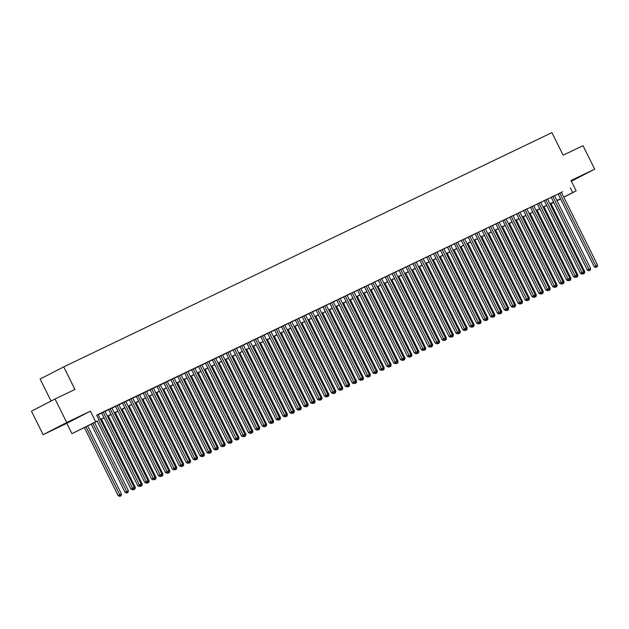 <?xml version="1.0" encoding="UTF-8"?>
<svg xmlns="http://www.w3.org/2000/svg" width="629" height="629" viewBox="0 0 629 629"><rect width="100%" height="100%" fill="white"/><g stroke="black" fill="none" stroke-linecap="round" stroke-linejoin="round"><path stroke-width="0.94" d="M59.834 426.391L69.937 421.296L59.834 426.391M571.234 180.995L579.93 176.584L571.163 180.838M97.22 421.194L71.942 433.664L97.149 421.068M66.808 423.317L90.411 411.146L66.721 422.515L55.045 398.998L31.45 411.162L43.126 434.678L66.808 423.317L71.942 433.664M51.051 401.058L40.122 379.051L63.726 366.88L551.932 132.625L563.144 155.198L583.02 145.661L594.696 169.177L571.014 180.539L576.148 190.886L563.851 197.223M553.74 202.444L551.075 203.765M66.721 422.515L43.126 434.678M571.344 181.215L594.696 169.177M98.108 414.645L96.732 415.266M105.027 411.327L101.686 412.946M111.938 408.009L108.597 409.628M118.857 404.691L114.305 406.892L115.516 406.31L151.652 479.117L153.248 478.292L117.112 405.493M125.769 401.373L122.427 402.992M129.33 399.643L165.482 472.481L168.808 470.83L132.672 398.023L133.883 397.442L129.346 399.674M139.599 394.737L136.257 396.356M146.518 391.419L143.176 393.039M153.429 388.101L150.087 389.721M160.348 384.783L157.006 386.403M167.259 381.465L163.917 383.085M174.178 378.147L170.836 379.767M181.089 374.829L177.755 376.449M188.008 371.511L183.456 373.712L184.667 373.131L220.81 445.937L222.399 445.112L186.263 372.305M194.919 368.193L191.586 369.813M198.481 366.463L234.641 439.301L237.959 437.65L201.823 364.844L203.033 364.262L198.497 366.495M208.749 361.557L205.416 363.177M215.668 358.239L212.327 359.859M222.58 354.921L219.246 356.541M229.499 351.603L226.157 353.223M236.41 348.285L233.076 349.905M243.329 344.967L239.987 346.587M250.248 341.649L246.906 343.269M257.159 338.331L253.817 339.951M264.078 335.013L260.736 336.633M267.632 333.276L303.791 406.122L307.109 404.463L270.973 331.664L272.184 331.082L267.647 333.315M277.908 328.377L274.566 329.997M284.819 325.059L281.478 326.679M291.738 321.741L288.397 323.361M298.649 318.423L295.308 320.043M305.568 315.105L302.227 316.725M312.479 311.787L309.138 313.407M319.398 308.469L316.057 310.089M326.309 305.151L322.968 306.771M333.228 301.834L329.887 303.453M336.782 300.096L372.942 372.934L376.268 371.283L340.124 298.484L341.335 297.902L336.798 300.135M347.059 295.198L343.717 296.817M353.97 291.88L350.628 293.499M360.889 288.562L357.547 290.181M367.8 285.244L364.458 286.863M374.719 281.926L371.377 283.545M381.63 278.608L378.288 280.227M388.549 275.29L385.207 276.909M395.46 271.972L392.119 273.591M402.379 268.654L399.038 270.273M409.29 265.336L404.746 267.529L405.949 266.948L442.093 339.754L443.689 338.937L407.545 266.13M416.209 262.018L412.868 263.63M423.12 258.7L419.779 260.312M430.039 255.382L426.698 256.994M436.951 252.064L433.617 253.676M443.87 248.746L440.528 250.358M450.781 245.428L447.447 247.04M457.7 242.11L454.358 243.722M464.611 238.792L461.277 240.404M471.53 235.474L468.188 237.086M478.441 232.156L473.896 234.35L475.107 233.768L511.243 306.575L512.839 305.757L476.696 232.95M485.36 228.838L482.018 230.45M492.271 225.52L488.937 227.132M499.19 222.202L495.849 223.814M506.101 218.884L502.768 220.496M513.02 215.566L509.679 217.178M519.939 212.248L516.598 213.86M526.85 208.93L523.509 210.542M533.769 205.612L530.428 207.224M540.681 202.294L537.339 203.906M547.6 198.968L543.047 201.17L544.258 200.588L580.394 273.395L581.99 272.569L545.854 199.77M554.511 195.65L551.169 197.27M561.469 192.427L96.669 415.132L99.005 419.834M98.163 414.755L101.733 413.041M105.082 411.437L108.644 409.723M111.993 408.119L115.563 406.405M118.912 404.801L122.482 403.087M125.824 401.483L129.393 399.769M132.743 398.165L136.312 396.451M139.654 394.847L143.223 393.133M146.573 391.529L150.142 389.815M153.484 388.211L157.053 386.497M160.403 384.893L163.972 383.179M167.314 381.575L170.884 379.861M174.233 378.257L177.803 376.543M181.144 374.939L184.714 373.225M188.063 371.621L191.633 369.907M194.974 368.303L198.544 366.589M201.893 364.985L205.463 363.271M208.804 361.667L212.374 359.953M215.723 358.349L219.293 356.635M222.635 355.031L226.204 353.317M229.554 351.713L233.123 349.999M236.465 348.395L240.034 346.681M243.384 345.077L246.953 343.363M250.295 341.759L253.864 340.045M257.214 338.441L260.783 336.727M264.125 335.123L267.695 333.409M271.044 331.805L274.614 330.091M277.955 328.487L281.525 326.773M284.874 325.169L288.444 323.455M291.785 321.851L295.355 320.137M298.704 318.533L302.274 316.819M305.615 315.215L309.185 313.501M312.534 311.898L316.104 310.183M319.446 308.58L323.015 306.866M326.365 305.262L329.934 303.548M333.284 301.944L336.845 300.23M340.195 298.626L343.764 296.912M347.114 295.308L350.675 293.594M354.025 291.99L357.594 290.276M360.944 288.672L364.506 286.958M367.855 285.354L371.424 283.64M374.774 282.036L378.344 280.322M381.685 278.718L385.255 277.004M388.604 275.4L392.174 273.686M395.515 272.082L399.085 270.368M402.434 268.764L406.004 267.05M409.345 265.446L412.915 263.732M416.264 262.128L419.834 260.414M423.175 258.81L426.745 257.096M430.094 255.492L433.664 253.778M437.006 252.174L440.575 250.46M443.925 248.856L447.494 247.142M450.836 245.53L454.405 243.824M457.755 242.212L461.324 240.506M464.666 238.894L468.235 237.188M471.585 235.576L475.154 233.87M478.496 232.258L482.066 230.552M485.415 228.94L488.985 227.234M492.326 225.622L495.896 223.916M499.245 222.304L502.815 220.598M506.156 218.986L509.726 217.28M513.075 215.668L516.645 213.962M519.986 212.35L523.556 210.644M526.905 209.032L530.475 207.326M533.817 205.714L537.386 204.008M540.736 202.396L544.305 200.682M547.647 199.078L551.216 197.364M554.566 195.761L558.135 194.047M558.072 193.921L594.224 266.759L597.55 265.108L561.406 192.301L562.617 191.719L558.088 193.952M90.411 411.146L95.545 421.493M570.354 187.843L572.689 192.545L576.148 190.886M55.045 398.998L74.93 389.461L63.726 366.88M556.987 200.643L558.662 199.778L556.964 200.596M553.614 202.2L550.053 203.914M546.703 205.518L543.134 207.232M539.784 208.836L536.215 210.55M532.873 212.154L529.303 213.868M525.954 215.472L522.385 217.186M519.043 218.79L515.473 220.504M512.124 222.108L508.554 223.822M505.213 225.426L501.643 227.14M498.294 228.744L494.724 230.458M491.383 232.062L487.813 233.776M484.464 235.38L480.894 237.094M477.553 238.698L473.983 240.412M470.634 242.016L467.064 243.73M463.722 245.334L460.153 247.048M456.803 248.652L453.234 250.366M449.892 251.97L446.323 253.684M442.973 255.288L439.404 257.002M436.062 258.605L432.493 260.32M429.143 261.923L425.574 263.637M422.232 265.241L418.662 266.955M415.313 268.559L411.743 270.273M408.402 271.877L404.832 273.591M401.483 275.195L397.913 276.909M394.572 278.513L391.002 280.227M387.653 281.831L384.083 283.545M380.742 285.149L377.172 286.863M373.823 288.467L370.253 290.181M366.911 291.785L363.342 293.499M359.992 295.103L356.423 296.817M353.081 298.429L349.512 300.135M346.162 301.747L342.593 303.453M339.251 305.065L335.682 306.771M332.332 308.383L328.763 310.089M325.413 311.701L321.851 313.407M318.502 315.019L314.932 316.725M311.583 318.337L308.021 320.043M304.672 321.655L301.102 323.361M297.753 324.973L294.191 326.679M290.842 328.291L287.272 329.997M283.923 331.609L280.353 333.315M277.012 334.927L273.442 336.633M270.093 338.245L266.523 339.951M263.181 341.563L259.612 343.277M256.262 344.881L252.693 346.595M249.351 348.199L245.782 349.913M242.432 351.517L238.863 353.231M235.521 354.835L231.952 356.549M228.602 358.153L225.033 359.867M221.691 361.471L218.121 363.185M214.772 364.789L211.202 366.503M207.861 368.107L204.291 369.821M200.942 371.424L197.372 373.139M194.031 374.742L190.461 376.457M187.112 378.06L183.542 379.774M180.201 381.378L176.631 383.092M173.282 384.696L169.712 386.41M166.37 388.014L162.801 389.728M159.452 391.332L155.882 393.046M152.54 394.65L148.971 396.364M145.621 397.968L142.052 399.682M138.71 401.286L135.141 403M131.791 404.604L128.222 406.318M124.88 407.922L121.311 409.636M117.961 411.24L114.392 412.954M111.05 414.558L107.48 416.272M104.131 417.876L100.561 419.59M551.051 203.702L553.685 202.341M560.557 198.929L557.035 200.745M563.804 197.129L572.689 192.545M100.498 419.457L104.068 417.75M107.417 416.139L110.979 414.432M114.329 412.821L117.898 411.114M121.248 409.503L124.809 407.796M128.159 406.185L131.728 404.478M135.078 402.867L138.639 401.16M141.989 399.549L145.558 397.843M148.908 396.231L152.477 394.525M155.819 392.913L159.389 391.207M162.738 389.595L166.308 387.889M169.649 386.277L173.219 384.563M176.568 382.959L180.138 381.245M183.479 379.641L187.049 377.927M190.398 376.323L193.968 374.609M197.309 373.005L200.879 371.291M204.228 369.687L207.798 367.973M211.14 366.369L214.709 364.655M218.059 363.051L221.628 361.337M224.97 359.733L228.539 358.019M231.889 356.415L235.458 354.701M238.8 353.097L242.369 351.383M245.719 349.779L249.288 348.065M252.63 346.461L256.2 344.747M259.549 343.143L263.119 341.429M266.46 339.825L270.03 338.111M273.379 336.507L276.949 334.793M280.29 333.189L283.86 331.475M287.209 329.871L290.779 328.157M294.12 326.553L297.69 324.839M301.039 323.235L304.609 321.521M307.951 319.917L311.52 318.203M314.87 316.599L318.439 314.885M321.781 313.281L325.35 311.567M328.7 309.963L332.269 308.249M335.611 306.645L339.18 304.931M342.53 303.327L346.099 301.613M349.441 300.009L353.011 298.295M356.36 296.691L359.93 294.977M363.271 293.373L366.841 291.659M370.19 290.055L373.76 288.341M377.109 286.738L380.671 285.023M384.02 283.42L387.59 281.706M390.939 280.102L394.501 278.388M397.85 276.784L401.42 275.07M404.769 273.466L408.331 271.752M411.68 270.148L415.25 268.434M418.599 266.83L422.169 265.116M425.511 263.512L429.08 261.798M432.43 260.194L435.999 258.48M439.341 256.876L442.91 255.162M446.26 253.558L449.829 251.844M453.171 250.24L456.74 248.526M460.09 246.922L463.659 245.208M467.001 243.604L470.571 241.89M473.92 240.286L477.49 238.572M480.831 236.968L484.401 235.254M487.75 233.65L491.32 231.936M494.661 230.332L498.231 228.618M501.58 227.014L505.15 225.3M508.491 223.696L512.061 221.982M515.41 220.378L518.98 218.664M522.322 217.06L525.891 215.346M529.241 213.742L532.81 212.028M536.152 210.416L539.721 208.71M543.071 207.098L546.64 205.392M549.982 203.78L553.551 202.074M556.901 200.462L560.47 198.756M596.465 267.16L597.157 266.822L596.465 267.16L595.82 265.933L559.684 193.134M594.224 266.759L595.828 267.482M597.157 266.822L597.55 265.108M583.602 272.255L584.797 271.681L550.941 203.482M583.712 273.733L584.404 273.403L583.712 273.733L583.398 273.143M584.797 271.681L584.404 273.403M583.075 274.063L582.588 273.843M551.153 197.239L587.313 270.077L588.909 269.251L552.765 196.452M589.554 270.478L590.246 270.14L589.554 270.478L588.909 269.251L590.631 268.426L554.495 195.619M587.313 270.077L588.917 270.8M590.246 270.14L590.631 268.426M582.635 273.796L583.327 273.458L582.635 273.796L581.99 272.569L583.72 271.744L547.576 198.937M580.394 273.395L581.998 274.118M583.327 273.458L583.72 271.744M537.323 203.875L573.483 276.713L575.079 275.887L538.935 203.088M575.724 277.114L576.416 276.776L575.724 277.114L575.079 275.887L576.801 275.062L540.665 202.255M573.483 276.713L575.087 277.436M576.416 276.776L576.801 275.062M530.412 207.193L566.564 280.031L568.16 279.205L532.016 206.406M568.805 280.432L569.497 280.094L568.805 280.432L568.16 279.205L569.89 278.38L533.746 205.573M566.564 280.031L568.168 280.754M569.497 280.094L569.89 278.38M576.691 275.573L577.878 274.999L544.022 206.807M576.801 277.051L577.485 276.721L576.801 277.051L576.486 276.461M577.878 274.999L577.485 276.721M576.156 277.381L575.669 277.161M569.772 278.891L570.967 278.317L537.111 210.125M569.882 280.369L570.574 280.039L569.882 280.369L569.567 279.779M570.967 278.317L570.574 280.039M569.245 280.699L568.758 280.479M562.861 282.209L564.048 281.635L530.192 213.443M562.963 283.687L563.655 283.357L562.963 283.687L562.656 283.105M564.048 281.635L563.655 283.357M562.326 284.017L561.839 283.797M555.942 285.527L557.137 284.953L523.281 216.761M556.052 287.005L556.744 286.675L556.052 287.005L555.737 286.423M557.137 284.953L556.744 286.675M555.415 287.335L554.927 287.115M523.493 210.511L559.653 283.349L561.249 282.523L525.105 209.724M561.894 283.75L562.585 283.412L561.894 283.75L561.249 282.523L562.971 281.698L526.835 208.891M559.653 283.349L561.257 284.072M562.585 283.412L562.971 281.698M549.031 288.845L550.218 288.271L516.362 220.079M549.133 290.323L549.825 289.993L549.133 290.323L548.826 289.741M550.218 288.271L549.825 289.993M548.496 290.653L548.008 290.433M516.574 213.829L552.734 286.667L554.33 285.841L518.186 213.042M554.975 287.068L555.666 286.73L554.975 287.068L554.33 285.841L556.06 285.016L519.916 212.209M552.734 286.667L554.338 287.39M555.666 286.73L556.06 285.016M542.112 292.163L543.299 291.589L509.451 223.397M542.222 293.641L542.913 293.311L542.222 293.641L541.907 293.059M543.299 291.589L542.913 293.311M541.585 293.971L541.097 293.751M509.663 217.147L545.823 289.985L547.419 289.159L511.275 216.36M548.063 290.386L548.755 290.048L548.063 290.386L547.419 289.159L549.141 288.334L513.005 215.527M545.823 289.985L547.427 290.708M548.755 290.048L549.141 288.334M535.2 295.481L536.388 294.907L502.532 226.715M535.303 296.959L535.994 296.629L535.303 296.959L534.996 296.377M536.388 294.907L535.994 296.629M534.666 297.289L534.178 297.069M502.744 220.464L538.904 293.303L540.5 292.477L504.356 219.678M541.144 293.704L541.836 293.366L541.144 293.704L540.5 292.477L542.229 291.652L506.086 218.845M538.904 293.303L540.508 294.034M541.836 293.366L542.229 291.652M528.281 298.799L529.469 298.225L495.621 230.033M528.391 300.277L529.083 299.947L528.391 300.277L528.077 299.695M529.469 298.225L529.083 299.947M527.755 300.607L527.267 300.387M495.833 223.782L531.992 296.621L533.589 295.795L497.445 222.996M534.233 297.022L534.925 296.691L534.233 297.022L533.589 295.795L535.31 294.97L499.174 222.163M531.992 296.621L533.596 297.352M534.925 296.691L535.31 294.97M521.37 302.117L522.557 301.55L488.702 233.351M521.472 303.595L522.164 303.264L521.472 303.595L521.166 303.013M522.557 301.55L522.164 303.264M520.836 303.925L520.348 303.705M488.914 227.1L525.073 299.939L526.67 299.113L490.526 226.314M527.314 300.34L528.006 300.009L527.314 300.34L526.67 299.113L528.399 298.288L492.255 225.481M525.073 299.939L526.677 300.67M528.006 300.009L528.399 298.288M514.451 305.435L515.638 304.868L481.79 236.669M514.561 306.913L515.253 306.582L514.561 306.913L514.247 306.331M515.638 304.868L515.253 306.582M513.924 307.243L513.437 307.023M482.003 230.418L518.162 303.257L519.751 302.431L483.615 229.632M520.403 303.658L521.095 303.327L520.403 303.658L519.751 302.431L521.48 301.606L485.344 228.799M518.162 303.257L519.766 303.988M521.095 303.327L521.48 301.606M507.54 308.753L508.727 308.186L474.871 239.987M507.642 310.231L508.334 309.9L507.642 310.231L507.336 309.649M508.727 308.186L508.334 309.9M507.005 310.561L506.518 310.341M513.484 306.976L514.176 306.645L513.484 306.976L512.839 305.757L514.569 304.923L478.425 232.117M511.243 306.575L512.847 307.306M514.176 306.645L514.569 304.923M500.621 312.07L501.808 311.504L467.96 243.305M500.731 313.549L501.423 313.218L500.731 313.549L500.417 312.967M501.808 311.504L501.423 313.218M500.094 313.879L499.607 313.659M493.71 315.388L494.897 314.822L461.041 246.623M493.812 316.867L494.504 316.536L493.812 316.867L493.506 316.285M494.897 314.822L494.504 316.536M493.175 317.197L492.688 316.977M486.791 318.706L487.978 318.14L454.13 249.941M486.901 320.185L487.593 319.854L486.901 320.185L486.587 319.603M487.978 318.14L487.593 319.854M486.264 320.515L485.769 320.295M468.173 237.054L504.332 309.893L505.92 309.075L469.784 236.268M506.573 310.294L507.265 309.963L506.573 310.294L505.92 309.075L507.65 308.241L471.514 235.435M504.332 309.893L505.936 310.624M507.265 309.963L507.65 308.241M461.254 240.372L497.413 313.211L499.009 312.393L462.865 239.586M499.654 313.612L500.346 313.281L499.654 313.612L499.009 312.393L500.739 311.559L464.595 238.753M497.413 313.211L499.017 313.942M500.346 313.281L500.739 311.559M454.342 243.69L490.502 316.529L492.09 315.711L455.954 242.904M492.743 316.93L493.435 316.599L492.743 316.93L492.09 315.711L493.82 314.877L457.684 242.071M490.502 316.529L492.106 317.26M493.435 316.599L493.82 314.877M479.872 322.024L481.067 321.458L447.211 253.259M479.982 323.503L480.674 323.172L479.982 323.503L479.675 322.921M481.067 321.458L480.674 323.172M479.345 323.833L478.858 323.613M447.423 247.008L483.583 319.846L485.179 319.029L449.035 246.222M485.824 320.247L486.516 319.917L485.824 320.247L485.179 319.029L486.909 318.195L450.765 245.389M483.583 319.846L485.187 320.578M486.516 319.917L486.909 318.195M472.961 325.342L474.148 324.776L440.3 256.577M473.071 326.821L473.763 326.49L473.071 326.821L472.756 326.239M474.148 324.776L473.763 326.49M472.434 327.151L471.939 326.931M440.512 250.326L476.672 323.164L478.26 322.347L442.124 249.54M478.913 323.565L479.605 323.235L478.913 323.565L478.26 322.347L479.99 321.513L443.854 248.707M476.672 323.164L478.276 323.896M479.605 323.235L479.99 321.513M466.042 328.66L467.237 328.094L433.381 259.895M466.152 330.139L466.844 329.808L466.152 330.139L465.845 329.557M467.237 328.094L466.844 329.808M465.515 330.469L465.028 330.249M433.593 253.644L469.753 326.482L471.349 325.665L435.205 252.858M471.994 326.883L472.686 326.553L471.994 326.883L471.349 325.665L473.079 324.831L436.935 252.025M469.753 326.482L471.357 327.214M472.686 326.553L473.079 324.831M459.131 331.978L460.318 331.412L426.47 263.213M459.241 333.456L459.933 333.126L459.241 333.456L458.926 332.875M460.318 331.412L459.933 333.126M458.604 333.787L458.109 333.567M426.682 256.962L462.842 329.8L464.43 328.983L428.294 256.176M465.083 330.201L465.774 329.871L465.083 330.201L464.43 328.983L466.16 328.149L430.024 255.343M462.842 329.8L464.446 330.532M465.774 329.871L466.16 328.149M452.212 335.296L453.407 334.73L419.551 266.531M452.322 336.774L453.014 336.444L452.322 336.774L452.015 336.193M453.407 334.73L453.014 336.444M451.685 337.105L451.197 336.885M419.763 260.28L455.923 333.118L457.519 332.301L421.375 259.494M458.164 333.519L458.856 333.189L458.164 333.519L457.519 332.301L459.249 331.467L423.105 258.661M455.923 333.118L457.527 333.85M458.856 333.189L459.249 331.467M445.301 338.614L446.488 338.048L412.64 269.849M445.411 340.092L446.103 339.762L445.411 340.092L445.096 339.511M446.488 338.048L446.103 339.762M444.774 340.423L444.278 340.203M412.852 263.598L449.012 336.436L450.6 335.619L414.464 262.812M451.252 336.837L451.944 336.507L451.252 336.837L450.6 335.619L452.33 334.785L416.194 261.978M449.012 336.436L450.616 337.168M451.944 336.507L452.33 334.785M438.382 341.932L439.577 341.366L405.721 273.167M438.492 343.41L439.184 343.08L438.492 343.41L438.185 342.829M439.577 341.366L439.184 343.08M437.855 343.741L437.367 343.52M444.333 340.155L445.025 339.825L444.333 340.155L443.689 338.937L445.418 338.103L409.275 265.296M442.093 339.754L443.697 340.486M445.025 339.825L445.418 338.103M431.47 345.25L432.658 344.684L398.81 276.485M431.58 346.728L432.272 346.398L431.58 346.728L431.266 346.147M432.658 344.684L432.272 346.398M430.944 347.059L430.448 346.838M399.022 270.234L435.182 343.072L436.77 342.255L400.634 269.448M437.422 343.473L438.114 343.143L437.422 343.473L436.77 342.255L438.499 341.421L402.363 268.614M435.182 343.072L436.785 343.804M438.114 343.143L438.499 341.421M392.103 273.552L428.263 346.39L429.859 345.573L393.715 272.766M430.503 346.791L431.195 346.461L430.503 346.791L429.859 345.573L431.588 344.739L395.444 271.932M428.263 346.39L429.866 347.122M431.195 346.461L431.588 344.739M385.192 276.87L421.344 349.708L422.94 348.891L386.804 276.084M423.592 350.109L424.284 349.779L423.592 350.109L422.94 348.891L424.669 348.057L388.533 275.25M421.344 349.708L422.947 350.439M424.284 349.779L424.669 348.057M424.551 348.568L425.747 348.002L391.891 279.803M424.661 350.046L425.353 349.716L424.661 350.046L424.355 349.465M425.747 348.002L425.353 349.716M424.025 350.377L423.537 350.156M417.64 351.886L418.828 351.32L384.979 283.121M417.75 353.364L418.442 353.034L417.75 353.364L417.436 352.783M418.828 351.32L418.442 353.034M417.113 353.695L416.618 353.474M410.721 355.204L411.916 354.638L378.06 286.439M410.831 356.682L411.523 356.352L410.831 356.682L410.525 356.1M411.916 354.638L411.523 356.352M410.194 357.013L409.707 356.792M378.273 280.188L414.432 353.026L416.028 352.209L379.885 279.402M416.673 353.427L417.365 353.097L416.673 353.427L416.028 352.209L417.758 351.375L381.614 278.568M414.432 353.026L416.036 353.757M417.365 353.097L417.758 351.375M403.81 358.522L404.997 357.956L371.141 289.757M403.92 360.008L404.612 359.67L403.92 360.008L403.606 359.418M404.997 357.956L404.612 359.67M403.283 360.331L402.788 360.11M371.362 283.506L407.513 356.344L409.109 355.527L372.973 282.72M409.762 356.745L410.454 356.415L409.762 356.745L409.109 355.527L410.839 354.693L374.703 281.886M407.513 356.344L409.117 357.075M410.454 356.415L410.839 354.693M396.891 361.84L398.086 361.274L364.23 293.075M397.001 363.326L397.693 362.988L397.001 363.326L396.695 362.736M398.086 361.274L397.693 362.988M396.364 363.648L395.877 363.428M364.443 286.824L400.602 359.662L402.198 358.844L366.054 286.038M402.843 360.063L403.535 359.733L402.843 360.063L402.198 358.844L403.928 358.011L367.784 285.212M400.602 359.662L402.206 360.393M403.535 359.733L403.928 358.011M389.98 365.158L391.167 364.592L357.311 296.393M390.09 366.644L390.782 366.306L390.09 366.644L389.776 366.054M391.167 364.592L390.782 366.306M389.453 366.966L388.958 366.746M357.531 290.142L393.683 362.98L395.279 362.162L359.143 289.356M395.932 363.381L396.624 363.051L395.932 363.381L395.279 362.162L397.009 361.329L360.873 288.53M393.683 362.98L395.287 363.711M396.624 363.051L397.009 361.329M383.061 368.476L384.256 367.91L350.4 299.711M383.171 369.962L383.863 369.624L383.171 369.962L382.864 369.372M384.256 367.91L383.863 369.624M382.534 370.284L382.047 370.064M350.612 293.46L386.772 366.298L388.368 365.48L352.224 292.674M389.013 366.699L389.705 366.369L389.013 366.699L388.368 365.48L390.098 364.647L353.954 291.848M386.772 366.298L388.376 367.029M389.705 366.369L390.098 364.647M343.701 296.778L379.853 369.616L381.449 368.798L345.313 295.992M382.102 370.017L382.786 369.687L382.102 370.017L381.449 368.798L383.179 367.965L347.043 295.166M379.853 369.616L381.457 370.347M382.786 369.687L383.179 367.965M375.183 373.335L375.875 373.005L375.183 373.335L374.538 372.116L338.394 299.31M372.942 372.934L374.546 373.665M375.875 373.005L376.268 371.283M376.15 371.794L377.337 371.228L343.481 303.029M376.26 373.28L376.952 372.942L376.26 373.28L375.945 372.69M377.337 371.228L376.952 372.942M375.615 373.602L375.128 373.382M369.231 375.112L370.426 374.546L336.57 306.347M369.341 376.598L370.033 376.26L369.341 376.598L369.034 376.008M370.426 374.546L370.033 376.26M368.704 376.92L368.217 376.7M362.32 378.43L363.507 377.864L329.651 309.665M362.43 379.916L363.122 379.578L362.43 379.916L362.115 379.326M363.507 377.864L363.122 379.578M361.785 380.238L361.298 380.018M329.871 303.414L366.023 376.252L367.619 375.434L331.483 302.628M368.272 376.653L368.956 376.323L368.272 376.653L367.619 375.434L369.349 374.601L333.205 301.802M366.023 376.252L367.627 376.983M368.956 376.323L369.349 374.601M355.401 381.756L356.596 381.182L322.74 312.983M355.511 383.234L356.203 382.896L355.511 383.234L355.196 382.644M356.596 381.182L356.203 382.896M354.874 383.556L354.386 383.336M322.952 306.732L359.112 379.57L360.708 378.752L324.564 305.946M361.353 379.971L362.045 379.641L361.353 379.971L360.708 378.752L362.438 377.919L326.294 305.12M359.112 379.57L360.716 380.301M362.045 379.641L362.438 377.919M348.49 385.074L349.677 384.5L315.821 316.301M348.6 386.552L349.292 386.214L348.6 386.552L348.285 385.962M349.677 384.5L349.292 386.214M347.955 386.874L347.467 386.654M316.041 310.05L352.193 382.888L353.789 382.07L317.653 309.264M354.434 383.289L355.126 382.959L354.434 383.289L353.789 382.07L355.519 381.237L319.375 308.438M352.193 382.888L353.797 383.619M355.126 382.959L355.519 381.237M341.571 388.392L342.766 387.818L308.91 319.618M341.681 389.87L342.373 389.532L341.681 389.87L341.366 389.28M342.766 387.818L342.373 389.532M341.044 390.192L340.556 389.972M309.122 313.368L345.282 386.206L346.878 385.388L310.734 312.582M347.522 386.607L348.214 386.277L347.522 386.607L346.878 385.388L348.608 384.555L312.464 311.756M345.282 386.206L346.886 386.937M348.214 386.277L348.608 384.555M334.659 391.71L335.847 391.136L301.991 322.936M334.77 393.188L335.454 392.85L334.77 393.188L334.455 392.598M335.847 391.136L335.454 392.85M334.125 393.51L333.637 393.29M302.211 316.686L338.363 389.524L339.959 388.706L303.823 315.9M340.603 389.925L341.295 389.595L340.603 389.925L339.959 388.706L341.689 387.873L305.545 315.074M338.363 389.524L339.967 390.255M341.295 389.595L341.689 387.873M327.74 395.028L328.936 394.454L295.08 326.254M327.851 396.506L328.542 396.168L327.851 396.506L327.536 395.916M328.936 394.454L328.542 396.168M327.214 396.828L326.726 396.608M295.292 320.004L331.452 392.842L333.048 392.024L296.904 319.218M333.692 393.243L334.384 392.913L333.692 393.243L333.048 392.024L334.77 391.191L298.633 318.392M331.452 392.842L333.055 393.573M334.384 392.913L334.77 391.191M320.829 398.346L322.017 397.772L288.161 329.572M320.939 399.824L321.623 399.486L320.939 399.824L320.625 399.234M322.017 397.772L321.623 399.486M320.295 400.154L319.807 399.926M288.381 323.322L324.533 396.16L326.129 395.342L289.993 322.535M326.773 396.561L327.465 396.231L326.773 396.561L326.129 395.342L327.858 394.509L291.714 321.71M324.533 396.16L326.137 396.891M327.465 396.231L327.858 394.509M313.91 401.664L315.105 401.09L281.249 332.89M314.02 403.142L314.712 402.812L314.02 403.142L313.706 402.552M315.105 401.09L314.712 402.812M313.384 403.472L312.896 403.244M281.462 326.64L317.621 399.478L319.218 398.66L283.074 325.853M319.862 399.879L320.554 399.549L319.862 399.879L319.218 398.66L320.939 397.827L284.803 325.028M317.621 399.478L319.225 400.209M320.554 399.549L320.939 397.827M306.999 404.982L308.186 404.408L274.33 336.208M307.101 406.46L307.793 406.13L307.101 406.46L306.795 405.87M308.186 404.408L307.793 406.13M306.465 406.79L305.977 406.562M274.551 329.958L310.702 402.804L312.298 401.978L276.162 329.171M312.943 403.197L313.635 402.867L312.943 403.197L312.298 401.978L314.028 401.145L277.884 328.346M310.702 402.804L312.306 403.527M313.635 402.867L314.028 401.145M300.08 408.3L301.275 407.726L267.419 339.526M300.19 409.778L300.882 409.448L300.19 409.778L299.876 409.188M301.275 407.726L300.882 409.448M299.553 410.108L299.066 409.88M306.032 406.515L306.724 406.185L306.032 406.515L305.387 405.296L269.243 332.489M303.791 406.122L305.395 406.845M306.724 406.185L307.109 404.463M293.169 411.618L294.356 411.044L260.5 342.844M293.271 413.096L293.963 412.766L293.271 413.096L292.965 412.506M294.356 411.044L293.963 412.766M292.634 413.426L292.147 413.198M260.713 336.594L296.872 409.44L298.468 408.614L262.324 335.807M299.113 409.833L299.805 409.503L299.113 409.833L298.468 408.614L300.198 407.781L264.054 334.982M296.872 409.44L298.476 410.163M299.805 409.503L300.198 407.781M286.25 414.936L287.437 414.362L253.589 346.162M286.36 416.414L287.052 416.084L286.36 416.414L286.046 415.824M287.437 414.362L287.052 416.084M285.723 416.744L285.236 416.516M253.802 339.912L289.961 412.758L291.557 411.932L255.413 339.125M292.202 413.151L292.894 412.821L292.202 413.151L291.557 411.932L293.279 411.099L257.143 338.3M289.961 412.758L291.565 413.481M292.894 412.821L293.279 411.099M279.339 418.254L280.526 417.68L246.67 349.48M279.441 419.732L280.133 419.401L279.441 419.732L279.134 419.142M280.526 417.68L280.133 419.401M278.804 420.062L278.317 419.834M246.882 343.23L283.042 416.076L284.638 415.25L248.494 342.443M285.283 416.469L285.975 416.139L285.283 416.469L284.638 415.25L286.368 414.417L250.224 341.618M283.042 416.076L284.646 416.799M285.975 416.139L286.368 414.417M272.42 421.572L273.607 420.998L239.759 352.798M272.53 423.05L273.222 422.719L272.53 423.05L272.215 422.46M273.607 420.998L273.222 422.719M271.893 423.38L271.406 423.152M239.971 346.548L276.131 419.394L277.727 418.568L241.583 345.761M278.372 419.787L279.064 419.457L278.372 419.787L277.727 418.568L279.449 417.742L243.313 344.936M276.131 419.394L277.735 420.117M279.064 419.457L279.449 417.742M265.509 424.889L266.696 424.316L232.84 356.116M265.611 426.368L266.303 426.037L265.611 426.368L265.304 425.778M266.696 424.316L266.303 426.037M264.974 426.698L264.487 426.47M233.052 349.866L269.212 422.712L270.808 421.886L234.664 349.079M271.453 423.105L272.145 422.774L271.453 423.105L270.808 421.886L272.538 421.06L236.394 348.254M269.212 422.712L270.816 423.435M272.145 422.774L272.538 421.06M258.59 428.207L259.777 427.634L225.929 359.434M258.7 429.686L259.392 429.355L258.7 429.686L258.385 429.096M259.777 427.634L259.392 429.355M258.063 430.016L257.576 429.788M226.141 353.183L262.301 426.03L263.889 425.204L227.753 352.397M264.542 426.423L265.234 426.092L264.542 426.423L263.889 425.204L265.619 424.378L229.483 351.572M262.301 426.03L263.905 426.753M265.234 426.092L265.619 424.378M251.679 431.525L252.866 430.951L219.01 362.752M251.781 433.004L252.473 432.673L251.781 433.004L251.474 432.414M252.866 430.951L252.473 432.673M251.144 433.334L250.657 433.106M219.222 356.509L255.382 429.348L256.978 428.522L220.834 355.715M257.623 429.741L258.315 429.41L257.623 429.741L256.978 428.522L258.708 427.696L222.564 354.89M255.382 429.348L256.986 430.071M258.315 429.41L258.708 427.696M244.76 434.843L245.947 434.269L212.099 366.07M244.87 436.322L245.562 435.991L244.87 436.322L244.555 435.732M245.947 434.269L245.562 435.991M244.233 436.652L243.745 436.424M212.311 359.827L248.471 432.666L250.059 431.84L213.923 359.033M250.712 433.059L251.403 432.728L250.712 433.059L250.059 431.84L251.789 431.014L215.653 358.208M248.471 432.666L250.075 433.389M251.403 432.728L251.789 431.014M237.848 438.161L239.036 437.587L205.18 369.388M237.951 439.64L238.643 439.309L237.951 439.64L237.644 439.05M239.036 437.587L238.643 439.309M237.314 439.97L236.826 439.742M205.392 363.145L241.552 435.983L243.148 435.158L207.004 362.351M243.793 436.377L244.484 436.046L243.793 436.377L243.148 435.158L244.878 434.332L208.734 361.526M241.552 435.983L243.156 436.707M244.484 436.046L244.878 434.332M230.929 441.479L232.117 440.905L198.269 372.706M231.04 442.958L231.731 442.627L231.04 442.958L230.725 442.368M232.117 440.905L231.731 442.627M230.403 443.288L229.915 443.068M236.881 439.695L237.573 439.364L236.881 439.695L236.229 438.476L200.093 365.669M234.641 439.301L236.245 440.025M237.573 439.364L237.959 437.65M224.01 444.797L225.206 444.223L191.35 376.024M224.121 446.276L224.812 445.945L224.121 446.276L223.814 445.686M225.206 444.223L224.812 445.945M223.484 446.606L222.996 446.386M191.562 369.781L227.722 442.619L229.318 441.794L193.174 368.987M229.962 443.013L230.654 442.682L229.962 443.013L229.318 441.794L231.047 440.968L194.904 368.162M227.722 442.619L229.326 443.343M230.654 442.682L231.047 440.968M223.051 446.331L223.743 446L223.051 446.331L222.399 445.112L224.128 444.286L187.992 371.48M220.81 445.937L222.414 446.661M223.743 446L224.128 444.286M177.732 376.417L213.891 449.255L215.488 448.43L179.344 375.623M216.132 449.649L216.824 449.318L216.132 449.649L215.488 448.43L217.217 447.604L181.073 374.798M213.891 449.255L215.495 449.979M216.824 449.318L217.217 447.604M170.821 379.735L206.98 452.573L208.569 451.748L172.432 378.941M209.221 452.966L209.913 452.636L209.221 452.966L208.569 451.748L210.298 450.922L174.162 378.115M206.98 452.573L208.584 453.297M209.913 452.636L210.298 450.922M163.902 383.053L200.061 455.891L201.657 455.066L165.513 382.259M202.302 456.284L202.994 455.954L202.302 456.284L201.657 455.066L203.387 454.24L167.243 381.433M200.061 455.891L201.665 456.615M202.994 455.954L203.387 454.24M156.991 386.371L193.15 459.209L194.738 458.384L158.602 385.577M195.391 459.602L196.083 459.272L195.391 459.602L194.738 458.384L196.468 457.558L160.332 384.751M193.15 459.209L194.754 459.933M196.083 459.272L196.468 457.558M217.099 448.115L218.287 447.541L184.439 379.342M217.209 449.593L217.901 449.263L217.209 449.593L216.895 449.004M218.287 447.541L217.901 449.263M216.573 449.924L216.077 449.704M210.18 451.433L211.375 450.859L177.52 382.66M210.29 452.911L210.982 452.581L210.29 452.911L209.984 452.322M211.375 450.859L210.982 452.581M209.654 453.242L209.166 453.022M203.269 454.751L204.456 454.177L170.608 385.978M203.379 456.229L204.071 455.899L203.379 456.229L203.065 455.64M204.456 454.177L204.071 455.899M202.742 456.56L202.247 456.339M196.35 458.069L197.545 457.495L163.689 389.296M196.46 459.547L197.152 459.217L196.46 459.547L196.154 458.958M197.545 457.495L197.152 459.217M195.823 459.878L195.336 459.657M189.439 461.387L190.626 460.813L156.778 392.614M189.549 462.865L190.241 462.535L189.549 462.865L189.235 462.276M190.626 460.813L190.241 462.535M188.912 463.196L188.417 462.975M182.52 464.705L183.715 464.131L149.859 395.932M182.63 466.183L183.322 465.853L182.63 466.183L182.324 465.594M183.715 464.131L183.322 465.853M181.993 466.514L181.506 466.293M150.072 389.689L186.231 462.527L187.827 461.702L151.683 388.895M188.472 462.92L189.164 462.59L188.472 462.92L187.827 461.702L189.557 460.876L153.413 388.069M186.231 462.527L187.835 463.251M189.164 462.59L189.557 460.876M175.609 468.023L176.796 467.449L142.948 399.25M175.719 469.501L176.411 469.171L175.719 469.501L175.405 468.912M176.796 467.449L176.411 469.171M175.082 469.832L174.587 469.611M143.16 393.007L179.32 465.845L180.908 465.02L144.772 392.213M181.561 466.238L182.253 465.908L181.561 466.238L180.908 465.02L182.638 464.194L146.502 391.387M179.32 465.845L180.924 466.569M182.253 465.908L182.638 464.194M168.69 471.341L169.885 470.767L136.029 402.568M168.8 472.819L169.492 472.489L168.8 472.819L168.493 472.23M169.885 470.767L169.492 472.489M168.163 473.15L167.676 472.929M136.241 396.325L172.401 469.163L173.997 468.338L137.853 395.539M174.642 469.556L175.334 469.226L174.642 469.556L173.997 468.338L175.727 467.512L139.583 394.705M172.401 469.163L174.005 469.887M175.334 469.226L175.727 467.512M161.779 474.659L162.966 474.085L129.118 405.886M161.889 476.137L162.581 475.807L161.889 476.137L161.574 475.548M162.966 474.085L162.581 475.807M161.252 476.468L160.757 476.247M167.731 472.882L168.423 472.544L167.731 472.882L167.078 471.656L130.942 398.857M165.482 472.481L167.086 473.205M168.423 472.544L168.808 470.83M154.86 477.977L156.055 477.403L122.199 409.204M154.97 479.455L155.662 479.125L154.97 479.455L154.663 478.866M156.055 477.403L155.662 479.125M154.333 479.785L153.846 479.565M122.411 402.961L158.571 475.799L160.167 474.974L124.023 402.175M160.812 476.2L161.504 475.862L160.812 476.2L160.167 474.974L161.897 474.148L125.753 401.341M158.571 475.799L160.175 476.523M161.504 475.862L161.897 474.148M147.949 481.295L149.136 480.721L115.28 412.522M148.059 482.773L148.751 482.443L148.059 482.773L147.744 482.184M149.136 480.721L148.751 482.443M147.422 483.103L146.927 482.883M153.901 479.518L154.592 479.18L153.901 479.518L153.248 478.292L154.978 477.466L118.842 404.659M151.652 479.117L153.256 479.841M154.592 479.18L154.978 477.466M141.03 484.613L142.225 484.039L108.369 415.84M141.14 486.091L141.832 485.761L141.14 486.091L140.833 485.502M142.225 484.039L141.832 485.761M140.503 486.421L140.015 486.201M108.581 409.597L144.741 482.435L146.337 481.61L110.193 408.811M146.982 482.836L147.673 482.498L146.982 482.836L146.337 481.61L148.067 480.784L111.923 407.977M144.741 482.435L146.345 483.158M147.673 482.498L148.067 480.784M134.119 487.931L135.306 487.357L101.45 419.158M134.229 489.409L134.921 489.079L134.229 489.409L133.914 488.819M135.306 487.357L134.921 489.079M133.592 489.739L133.096 489.519M101.67 412.915L137.822 485.753L139.418 484.928L103.282 412.129M140.07 486.154L140.762 485.816L140.07 486.154L139.418 484.928L141.148 484.102L105.012 411.295M137.822 485.753L139.426 486.476M140.762 485.816L141.148 484.102M91.189 424.088L125.069 492.326L128.395 490.675L94.539 422.476M92.809 423.309L127.31 492.727L126.673 493.057L128.002 492.397L127.31 492.727M128.395 490.675L128.002 492.397M126.673 493.057L125.069 492.326M97.047 420.848L130.911 489.071L132.507 488.246L98.635 420.023M133.151 489.472L133.843 489.134L133.151 489.472L132.507 488.246L134.236 487.42L98.093 414.613M130.911 489.071L132.515 489.794M133.843 489.134L134.236 487.42M84.286 427.421L118.15 495.644L121.476 493.993L87.62 425.802M85.898 426.627L120.398 496.045L119.762 496.375L121.09 495.715L120.398 496.045M121.476 493.993L121.09 495.715M119.762 496.375L118.15 495.644"/></g></svg>
